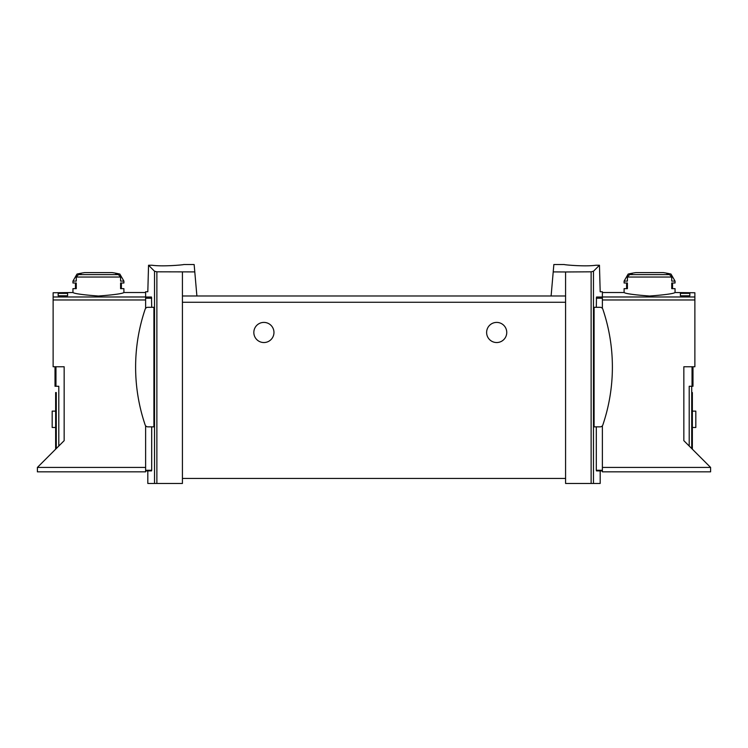 <?xml version="1.0" encoding="UTF-8"?>
<svg xmlns="http://www.w3.org/2000/svg" width="748" height="748" viewBox="0 0 748 748"><rect width="100%" height="100%" fill="white"/><g stroke="black" fill="none" stroke-linecap="round" stroke-linejoin="round"><path stroke-width="1.12" d="M553.211 271.898L565.582 271.973L565.582 295.984L551.108 295.984L553.857 264.53L564.319 264.53M565.582 271.973L591.126 271.814L591.126 483.47L600.186 483.47L600.186 470.894L602.383 470.894L602.383 471.838L710.6 471.838L710.6 467.435L602.383 467.435M596.306 307.306L596.502 297.031L602.383 297.031L602.383 291.767L600.186 291.767L599.457 265.25L595.96 265.241C584.908 266.83 563.496 264.764 564.319 264.53C563.496 264.755 584.861 266.84 595.96 265.241L599.457 265.25L593.473 271.234L591.126 271.814M151.694 307.306L151.498 297.031C146.617 290.037 146.617 290.037 151.498 297.031L145.617 297.031L145.617 291.767L147.814 291.767L148.543 265.25L152.04 265.241L148.543 265.25L154.527 271.234L156.874 271.814L194.789 271.898L196.892 295.984L182.418 295.984L182.418 483.47L147.814 483.47L147.814 470.894L145.617 470.894L145.617 471.838L37.4 471.838L37.4 467.435L145.617 467.435M183.681 264.53L194.143 264.53L194.789 271.898M152.04 265.241C163.092 266.83 184.504 264.764 183.681 264.53C184.504 264.755 163.139 266.84 152.04 265.241M692.985 366.763L692.985 386.267L689.207 386.267L689.207 446.042M689.834 293.366L689.834 295.769L689.834 293.366L680.4 293.366L680.4 295.769L680.4 293.366M37.4 467.435L64.16 440.666L64.16 366.763L53.127 366.763L53.127 292.758L72.949 292.524C74.482 293.674 82.981 294.843 98.437 296.03C113.883 294.843 122.373 293.674 123.906 292.524L145.617 292.524M58.166 295.769L58.166 293.366L58.166 295.769L67.6 295.769L67.6 293.366L67.6 295.769M58.166 293.366L67.6 293.366M153.91 307.306L153.91 426.846L147.823 426.846A2.833 2.833 0 0 1 145.149 424.929A180.259 180.259 0 0 1 145.149 309.233A2.833 2.833 0 0 1 147.823 307.306L153.91 307.306M151.694 426.846L151.694 470.258L151.545 470.894L151.694 470.258L145.617 470.258L145.617 470.894L151.545 470.894M145.617 425.78L145.617 470.258M145.617 297.031L145.617 308.372M596.306 426.846L596.306 470.258L596.455 470.894L596.306 470.258L602.383 470.258L602.383 470.894L596.455 470.894M594.09 307.306L594.09 426.846L600.177 426.846A2.833 2.833 0 0 0 602.851 424.929A180.259 180.259 0 0 0 602.851 309.233A2.833 2.833 0 0 0 600.177 307.306L594.09 307.306M596.502 297.031C601.383 290.037 601.383 290.037 596.502 297.031M602.383 425.78L602.383 470.258M119.848 274.067L123.906 281.108L120.587 281.108L120.587 277.041L118.39 274.6A93.528 93.528 0 0 0 115.762 274.067L119.848 274.067A94.37 94.37 0 0 0 112.172 272.609L84.683 272.609A94.37 94.37 0 0 0 77.007 274.067L81.093 274.067A93.528 93.528 0 0 0 78.475 274.6L76.268 277.041L76.268 281.108L72.949 281.108L72.949 282.996L76.268 282.996L76.268 288.653L72.949 288.653L72.949 292.524M123.906 292.524L123.906 288.653L120.587 288.653L120.587 282.996L123.906 282.996L123.906 281.108M671.732 277.041L669.525 274.6A93.528 93.528 0 0 0 666.907 274.067L670.993 274.067A94.37 94.37 0 0 0 663.317 272.609L635.828 272.609A94.37 94.37 0 0 0 628.152 274.067L624.094 281.108L624.094 282.996L627.413 282.996L627.413 288.653L624.094 288.653L624.094 292.524C625.627 293.674 634.117 294.843 649.563 296.03C665.019 294.843 673.518 293.674 675.051 292.524L675.051 288.653L671.732 288.653L671.732 282.996L675.051 282.996L675.051 281.108L671.732 281.108L671.732 277.041L627.413 277.041L627.413 281.108L624.094 281.108M628.152 274.067L632.238 274.067A93.528 93.528 0 0 0 629.61 274.6L627.413 277.041M689.834 295.769L680.4 295.769M675.051 292.524L694.873 292.758L694.873 366.763L683.84 366.763L683.84 440.666L710.6 467.435M182.418 271.973L182.418 295.984M565.582 295.984L565.582 483.47L591.126 483.47M551.108 295.984L196.892 295.984M347.979 295.984L286.774 295.984M691.722 397.59L691.722 448.557L691.722 386.267L691.722 397.59L692.358 397.59L692.358 449.183M273.964 332.477A10.07 10.07 0 0 0 258.864 323.753A10.07 10.07 0 0 0 258.864 341.191A10.07 10.07 0 0 0 273.964 332.477M506.751 332.477A10.07 10.07 0 0 0 491.651 323.753A10.07 10.07 0 0 0 491.651 341.191A10.07 10.07 0 0 0 506.751 332.477M565.582 478.44L182.418 478.44M602.383 297.031L602.383 308.372M691.722 392.56L692.358 392.56L692.358 397.59M692.358 427.482L695.818 427.482L695.818 411.12L692.358 411.12M56.278 392.56L56.278 448.557L56.278 392.56L55.642 392.56L55.642 449.183M55.015 366.763L55.015 386.267L58.793 386.267L58.793 446.042M55.642 427.482L52.182 427.482L52.182 411.12L55.642 411.12M627.413 282.996L626.609 282.996L626.609 288.653L627.413 288.653M671.732 282.996L672.536 282.996L672.536 288.653L671.732 288.653M120.587 288.653L121.391 288.653L121.391 282.996L120.587 282.996M76.268 288.653L75.464 288.653L75.464 282.996L76.268 282.996M53.127 296.975L145.617 296.975M692.04 366.763L692.04 386.267M154.527 271.234L154.527 483.47M151.694 298.218L145.617 298.218M593.473 271.234L593.473 483.47M118.39 274.6L78.475 274.6M120.587 277.041L76.268 277.041M669.525 274.6L629.61 274.6M694.873 296.975L602.383 296.975M53.127 299.967L145.617 299.967M156.874 271.814L156.874 483.47M694.873 299.967L602.383 299.967M565.582 302.276L182.418 302.276M596.306 298.218L602.383 298.218M55.96 366.763L55.96 386.267M55.642 397.59L56.278 397.59M77.007 274.067L72.949 281.108M670.993 274.067L675.051 281.108M624.094 292.524L602.383 292.524"/></g></svg>
